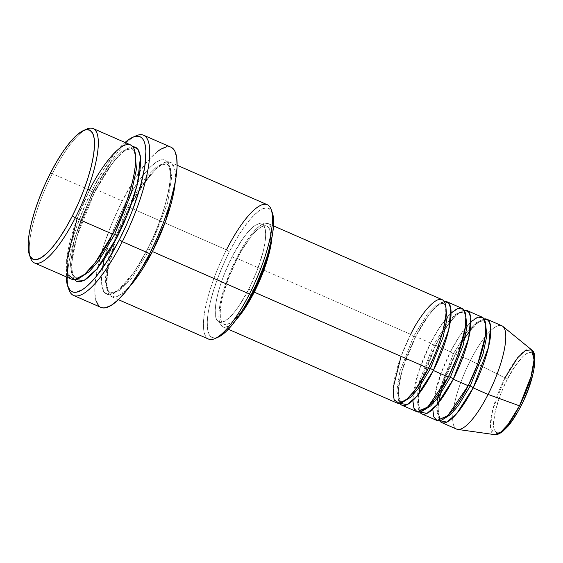 <?xml version="1.0" encoding="UTF-8"?>
<svg xmlns="http://www.w3.org/2000/svg" width="563" height="563" viewBox="0 0 563 563"><rect width="100%" height="100%" fill="white"/><g stroke="black" fill="none" stroke-linecap="round" stroke-linejoin="round"><path stroke-width="0.42" stroke-dasharray="2.81 2.11" d="M457.754 429.435A56.406 15.264 113.6 0 1 470.394 360.454L504.948 377.9A46.384 12.555 -66.4 0 0 494.553 434.622L490.401 426.909L492.709 409.758L504.948 377.9A2.822 0.577 -153 0 1 507.214 379.525C501.267 390.138 489.859 420.498 494.666 430.751C500 439.963 515.518 417.486 520.916 405.817L524.568 398.14M442.138 299.65A56.406 15.264 -66.4 0 0 410.687 334.345L236.559 258.185A56.406 15.264 113.6 0 1 268.009 223.49A56.406 15.264 113.6 0 1 271.838 238.072L271.718 230.239L270.472 225.981L268.262 223.61L265.18 223.222L261.331 224.834L256.876 228.374L251.978 233.715L246.826 240.654L241.618 248.909L231.836 268.108L224.123 288.376L221.428 297.94L219.654 306.631L218.866 314.112L219.098 320.101L220.344 324.358L222.554 326.73L225.636 327.117L229.486 325.505L236.108 319.763A56.406 15.264 113.6 0 1 222.807 326.85A56.406 15.264 113.6 0 1 236.559 258.185L410.687 334.345A2.822 0.577 27 0 0 413.622 336.28L427.528 313.95L436.128 305.28L443.496 303.323L445.678 305.392L443.496 303.323L436.128 305.28L427.528 313.95L413.622 336.28A2.822 0.577 27 0 0 415.684 336.723A2.822 0.577 27 0 0 415.663 336.519L428.513 315.35L436.578 306.152L444.27 301.564A56.406 15.264 113.6 0 0 415.663 336.519L430.589 343.05A2.822 0.577 27 0 0 433.517 344.985L447.43 322.655L456.023 313.985L463.398 312.029L465.58 314.098L463.398 312.029L456.023 313.985L447.43 322.655L433.517 344.985A2.822 0.577 27 0 0 435.586 345.422A2.822 0.577 27 0 0 435.565 345.225L448.415 324.056L456.48 314.858L464.172 310.262A56.406 15.264 113.6 0 0 435.565 345.225L450.491 351.748A2.822 0.577 27 0 0 453.419 353.691L467.332 331.354L475.925 322.69L483.3 320.727L485.475 322.803L483.3 320.727L475.925 322.69L467.332 331.354L453.419 353.691A2.822 0.577 27 0 0 455.488 354.127A2.822 0.577 27 0 0 455.467 353.93L468.317 332.761L476.382 323.563L484.067 318.968A56.406 15.264 113.6 0 0 455.467 353.93L470.394 360.454A56.406 15.264 -66.4 0 0 456.635 429.119M448.43 376.731A2.822 0.577 27 0 0 448.268 376.816A2.822 0.577 27 0 0 448.289 377.02A2.822 0.577 -153 0 1 448.268 376.816C454.841 363.775 459.746 351.002 462.962 338.504L465.538 323.894C466.164 313.063 463.602 311.916 463.398 312.029C462.814 311.311 460.731 312.219 457.149 314.766C450.449 320.431 443.264 330.643 435.593 345.415L420.448 385.542M451.09 313.063L439.534 327.497L430.589 343.05A56.406 15.264 -66.4 0 0 416.838 411.715M468.332 385.437A2.822 0.577 27 0 0 468.17 385.521A2.822 0.577 27 0 0 468.184 385.725A2.822 0.577 -153 0 1 468.17 385.521C474.743 372.481 479.648 359.708 482.864 347.209L485.44 332.599C486.066 321.769 483.504 320.621 483.3 320.727L481.316 320.861L477.051 323.472L470.182 330.643M470.992 321.769L459.429 336.202L450.491 351.748A56.406 15.264 -66.4 0 0 436.733 420.413M29.973 256.088A73.331 19.846 113.6 0 1 52.31 173.664L50.269 173.425L52.31 173.664A73.331 19.846 -66.4 0 0 30.508 257.981M214.855 338.616A73.331 19.846 113.6 0 1 226.446 249.824L229.373 251.76A70.509 19.079 -66.4 0 0 218.233 337.138M66.251 276.848A84.612 22.893 113.6 0 1 92.832 188.76L94.88 188.999A87.427 23.66 -66.4 0 0 68.876 289.537M130.51 144.881A73.331 19.846 -66.4 0 0 89.623 189.984L52.31 173.664L89.623 189.984A2.822 0.577 27 0 0 92.557 191.92L110.862 162.538L122.171 151.13L131.869 148.555L134.972 151.721L131.869 148.555L122.171 151.13L110.862 162.538L92.557 191.92A2.822 0.577 27 0 0 94.619 192.356A2.822 0.577 27 0 0 94.598 192.159L111.847 163.917L122.65 151.919L132.727 146.598L126.802 148.801L121.01 153.41L114.641 160.356L107.948 169.372L101.178 180.111L94.598 192.159A2.822 0.577 -153 0 1 94.619 192.356A2.822 0.577 -153 0 1 92.557 191.92L74.457 238.43L70.389 264.23L71.67 273.224L75.365 277.749L79.791 277.883L75.365 277.749L71.67 273.224L70.389 264.23L74.457 238.43L92.557 191.92A2.822 0.577 -153 0 1 89.623 189.984A73.331 19.846 -66.4 0 0 71.747 279.248M102.473 268.185L101.467 282.682L103.923 292.169L109.658 294.906L117.568 291.127L134.395 271.753L147.457 249.374L153.593 236.474L159.047 223.222L163.622 210.126L167.127 197.69L169.435 186.395L170.462 176.669L170.153 168.886L168.534 163.347L165.67 160.272L161.658 159.765L156.655 161.855L150.863 166.465L144.494 173.411L137.794 182.426L131.031 193.165L124.451 205.214L118.314 218.113L112.86 231.365L108.286 244.462L104.781 256.897L102.473 268.199L101.453 277.925L101.755 285.708L103.374 291.247L106.245 294.322L110.257 294.829L115.253 292.732L121.052 288.129L127.414 281.183L134.114 272.168L140.877 261.429L147.457 249.374A2.822 0.577 -153 0 1 147.436 249.177A2.822 0.577 -153 0 1 149.505 249.613A2.822 0.577 27 0 0 147.436 249.177A2.822 0.577 27 0 0 147.457 249.374C157.45 231.562 176.606 180.561 168.534 163.347C159.582 147.879 133.522 185.621 124.451 205.214A2.822 0.577 27 0 0 127.379 207.156L145.683 177.767L156.993 166.367L166.697 163.784L170.392 168.316L171.666 177.303L167.598 203.109L149.505 249.613A2.822 0.577 -153 0 1 151.222 250.528A2.822 0.577 27 0 0 149.505 249.613L167.598 203.109L171.666 177.303L170.392 168.316L166.697 163.784L156.993 166.367L145.683 177.767L127.379 207.156A2.822 0.577 27 0 0 129.448 207.592A2.822 0.577 27 0 0 129.427 207.388L141.742 186.128L157.654 166.993L165.452 162.228L171.595 163.073L174.987 170.174L175.184 182.525A73.331 19.846 113.6 0 0 170.315 162.292L177.141 165.276M462.04 308.355A56.406 15.264 -66.4 0 0 430.589 343.05L415.663 336.519L402.186 370.144L398.14 389.87L399.779 403.27A56.406 15.264 113.6 0 1 415.663 336.519A2.822 0.577 -153 0 1 415.684 336.723A2.822 0.577 -153 0 1 413.622 336.28L399.864 371.629L396.774 391.236L400.553 401.51L403.551 401.7L400.553 401.51L396.774 391.236L399.864 371.629L413.622 336.28A2.822 0.577 -153 0 1 410.687 334.345A56.406 15.264 -66.4 0 0 396.936 403.009M232.026 256.855L237.002 259.029A53.584 14.497 -66.4 0 0 223.933 324.267A53.584 14.497 -66.4 0 0 242.702 309.903L234.518 319.622L230.281 322.986L226.629 324.52L223.694 324.147L221.597 321.902L220.414 317.856L220.196 312.169L220.942 305.062L222.624 296.8L228.529 278.143L237.002 259.029L232.026 256.855L223.553 275.969L220.217 285.54L217.649 294.625L215.967 302.88L215.221 309.988L215.439 315.674L216.621 319.721L218.718 321.973L221.653 322.339L225.306 320.811L229.542 317.448L234.194 312.374L239.085 305.786L248.839 289.129A53.584 14.497 113.6 0 1 218.958 322.085A53.584 14.497 113.6 0 1 232.026 256.855A53.584 14.497 113.6 0 1 261.908 223.898A53.584 14.497 113.6 0 1 248.839 289.129L257.312 270.015L263.21 251.358L264.899 243.103L265.645 235.996L265.426 230.309L264.244 226.263L262.147 224.011L259.212 223.645L255.56 225.172L251.323 228.536L246.671 233.617L241.78 240.204L232.026 256.855M253.111 290.994L248.839 289.129L253.111 290.994M267.326 204.721A73.331 19.846 -66.4 0 0 226.446 249.824L129.427 207.388L116.457 237.248L106.85 274.73L107.026 289.544L111.72 296.729L119.961 295.075L129.708 286.497A73.331 19.846 113.6 0 1 111.544 296.659A73.331 19.846 113.6 0 1 129.427 207.388L226.446 249.824A73.331 19.846 -66.4 0 0 208.563 339.088M68.327 287.665A87.427 23.66 113.6 0 1 94.88 188.999L122.241 200.97A87.427 23.66 -66.4 0 0 100.918 307.398L98.638 305.751M501.844 325.759A56.406 15.264 -66.4 0 0 470.394 360.454L455.467 353.93L441.99 387.548L437.944 407.281L439.583 420.681A56.406 15.264 113.6 0 1 455.467 353.93A2.822 0.577 -153 0 1 455.488 354.127A2.822 0.577 -153 0 1 453.419 353.691L438.478 393.868M481.942 317.06A56.406 15.264 -66.4 0 0 450.491 351.748L435.565 345.225L422.088 378.843L418.042 398.576L419.681 411.975A56.406 15.264 113.6 0 1 435.565 345.225A2.822 0.577 -153 0 1 435.586 345.422A2.822 0.577 -153 0 1 433.517 344.985L419.766 380.328L416.676 399.941L420.455 410.216L423.453 410.406L420.455 410.216L416.676 399.941L419.766 380.328L433.517 344.985A2.822 0.577 -153 0 1 430.589 343.05L419.519 369.11L412.862 400.476M531.627 349.869A46.384 12.555 -66.4 0 0 504.948 377.9L470.394 360.454A56.406 15.264 113.6 0 1 502.829 326.371M534.428 357.892L533.464 354.599L531.761 352.762L529.368 352.466L526.391 353.712L522.943 356.449L515.159 365.957L507.214 379.525L503.561 387.203L500.31 395.099L495.503 410.3L493.519 422.82L493.702 427.451L494.666 430.751L496.376 432.581L498.762 432.884L501.739 431.638L505.187 428.893M516.996 412.996L520.916 405.817C526.862 395.212 538.27 364.845 533.464 354.599C528.129 345.386 512.619 367.857 507.214 379.525A2.822 0.577 27 0 0 504.948 377.9M532.626 375.042L534.005 368.315M86.906 129.033A73.331 19.846 -66.4 0 0 52.31 173.664A73.331 19.846 113.6 0 1 85.154 129.926M170.99 147.196A87.427 23.66 -66.4 0 0 139.891 171.286A87.427 23.66 -66.4 0 0 122.241 200.97L94.88 188.999L92.832 188.76A84.612 22.893 113.6 0 1 125.021 142.481L115.957 152.066L104.317 168.443L92.832 188.76L85.752 203.644L76.674 226.551L71.994 241.351L67.469 261.436L66.272 277.453M74.506 279.705L73.521 278.185L71.902 272.654L71.6 264.87L72.62 255.145L74.928 243.842L78.44 231.407L83.007 218.31L88.468 205.059L94.598 192.159L76.765 236.946L71.705 262.928L71.98 273.146L74.506 279.705M136.119 135.789A87.427 23.66 -66.4 0 0 94.88 188.999A87.427 23.66 113.6 0 1 134.374 136.654M95.949 300.593L94.795 292.612L94.816 287.665L97.223 269.529L102.966 247.762L111.551 224.236L122.241 200.97L134.107 179.97L146.134 163.045L149.997 158.576L157.281 151.658M166.599 146.781L169.146 146.69L171.384 147.379M104.254 259.128L113.867 228.768L124.451 205.214A2.822 0.577 -153 0 0 127.379 207.156L109.285 253.66L105.218 279.466L106.491 288.453L110.186 292.985L119.891 290.402L131.2 279.002L149.505 249.613L131.2 279.002L119.891 290.402L110.186 292.985L106.491 288.453L105.218 279.466L109.285 253.66L127.379 207.156A2.822 0.577 -153 0 0 129.448 207.592A2.822 0.577 -153 0 0 129.427 207.388A73.331 19.846 113.6 0 1 170.315 162.292M218.113 337.188L215.72 337.927L211.864 337.441L209.105 334.478L207.55 329.158L207.254 321.677L208.24 312.324L210.456 301.458L213.827 289.502L218.226 276.905L223.476 264.167L229.373 251.76L235.7 240.176L242.203 229.845L248.642 221.175L254.765 214.503L260.338 210.069L265.145 208.057L269.001 208.542L271.76 211.505L272.422 213.039M269.079 249.606A53.584 14.497 -66.4 0 0 266.883 226.073A53.584 14.497 -66.4 0 0 237.002 259.029L241.809 250.225L251.647 235.791L256.299 230.717L260.535 227.346L264.188 225.819L267.122 226.185L269.22 228.437L270.402 232.484L270.62 238.17L269.079 249.599M89.623 189.984L77.103 218.606M272.464 213.145A70.509 19.079 -66.4 0 0 229.373 251.76L226.446 249.824M437.648 398.006L436.761 411.954L440.35 418.921L443.355 419.111L440.35 418.921L436.578 408.647L439.668 389.033L453.419 353.691A2.822 0.577 -153 0 1 450.491 351.748L441.033 373.304L433.503 400.701M433.137 403.439L432.757 409.181M410.687 334.345L401.06 356.365M428.359 368.125C434.946 355.07 439.844 342.297 443.06 329.798L445.636 315.189C446.262 304.365 443.7 303.218 443.496 303.323C442.912 302.605 440.829 303.52 437.247 306.061C430.547 311.726 423.362 321.937 415.691 336.709C409.104 349.764 404.206 362.537 400.99 375.035L398.414 389.645C397.788 400.469 400.349 401.616 400.553 401.51C401.137 402.228 403.221 401.313 406.803 398.773C413.502 393.108 420.688 382.896 428.359 368.125M468.163 385.528C460.492 400.3 453.306 410.518 446.607 416.177C443.025 418.724 440.935 419.639 440.35 418.921C440.153 419.027 437.585 417.88 438.211 407.049L440.794 392.439C444.01 379.941 448.908 367.167 455.488 354.12L465.179 337.476M112.607 233.955C119.462 220.436 124.993 206.825 129.216 193.123C132.425 182.567 134.388 173.397 135.092 165.613C136.155 151.222 132.769 148.604 131.869 148.555C130.377 147.534 127.189 148.921 122.298 152.714C113.578 160.356 104.352 173.573 94.626 192.349C87.772 205.868 82.24 219.479 78.018 233.181C74.809 243.737 72.845 252.907 72.141 260.69C71.079 275.082 74.464 277.7 75.365 277.749C76.857 278.769 80.045 277.383 84.929 273.597C93.655 265.947 102.881 252.731 112.607 233.955M129.455 207.585L115.408 240.528L113.008 247.875L108.356 266.208L106.738 283.027L108.012 290.269L110.186 292.985C111.678 294.006 114.873 292.619 119.757 288.826C128.484 281.176 137.703 267.96 147.429 249.184C154.283 235.665 159.822 222.054 164.044 208.359C167.253 197.796 169.21 188.626 169.913 180.85C170.983 166.458 167.598 163.833 166.697 163.784L163.228 164.03L157.344 167.76L146.253 179.998L131.728 203.229M222.807 326.85L228.318 329.256M218.958 322.085L223.933 324.267M111.544 296.659L118.378 299.643M261.908 223.898L266.883 226.073M268.009 223.49L273.527 225.904M418.83 393.861L418.309 398.344L419.21 408.689L420.455 410.216C421.04 410.934 423.123 410.019 426.705 407.478C433.404 401.813 440.59 391.595 448.261 376.823"/><path stroke-width="0.84" d="M520.916 405.817A2.822 0.577 -153 0 1 520.937 406.014A2.822 0.577 -153 0 1 519.501 405.832L508.079 424.368L500.964 431.955L494.553 434.622A46.384 12.555 -66.4 0 0 519.501 405.832L488.086 394.424A56.406 15.264 113.6 0 1 457.754 429.435L494.553 434.622C495.904 435.262 498.508 434.326 502.358 431.821L507.917 426.367C512.344 421.124 516.686 414.34 520.937 406.014C533.661 382.305 538.756 353.121 531.627 349.869L534.055 359.771L531.064 376.485L519.501 405.832A46.384 12.555 -66.4 0 0 531.627 349.869L525.349 350.453L517.608 357.794L504.948 377.9M428.366 368.111A2.822 0.577 -153 0 1 430.435 368.554L418.393 388.442L410.821 397.161L403.551 401.7L410.821 397.161L418.393 388.442L430.435 368.554A2.822 0.577 -153 0 1 433.362 370.489A56.406 15.264 113.6 0 1 401.912 405.184L416.838 411.715A56.406 15.264 -66.4 0 0 448.289 377.02L433.362 370.489A56.406 15.264 113.6 0 0 447.113 301.824A56.406 15.264 113.6 0 0 444.27 301.564L448.584 302.88L450.836 308.679L448.76 329.622L433.362 370.489A2.822 0.577 27 0 0 430.435 368.554L443.137 336.934L447.036 318.306L445.678 305.392L447.036 318.306L443.137 336.934L430.435 368.554A2.822 0.577 27 0 0 428.534 368.026M228.318 329.256L396.936 403.009A56.406 15.264 -66.4 0 0 428.387 368.315C436.072 354.606 450.808 315.379 444.601 302.141C437.711 290.241 417.669 319.27 410.687 334.345M448.268 376.816A2.822 0.577 -153 0 1 450.33 377.259L438.288 397.14L430.723 405.867L423.453 410.406L430.723 405.867L438.288 397.14L450.33 377.259A2.822 0.577 -153 0 1 453.264 379.195A56.406 15.264 113.6 0 1 421.807 413.889L436.733 420.413A56.406 15.264 -66.4 0 0 468.184 385.725L453.264 379.195A56.406 15.264 113.6 0 0 467.016 310.53A56.406 15.264 113.6 0 0 464.172 310.262L468.479 311.585L470.738 317.384L468.662 338.328L453.264 379.195A2.822 0.577 27 0 0 450.33 377.259L463.039 345.64L466.938 327.012L465.58 314.098L466.938 327.012L463.039 345.64L450.33 377.259A2.822 0.577 27 0 0 448.43 376.731M401.912 405.184A56.406 15.264 113.6 0 1 399.779 403.27L407.063 404.677L416.916 396.183L433.362 370.489L448.289 377.02L457.768 355.408L465.291 327.955L465.875 316.202L463.328 309.228L457.993 308.404L451.09 313.063M468.17 385.521A2.822 0.577 -153 0 1 470.232 385.958L458.191 405.846L450.625 414.572L443.355 419.111L450.625 414.572L458.191 405.846L470.232 385.958A2.822 0.577 -153 0 1 473.159 387.9A56.406 15.264 113.6 0 1 441.709 422.595L456.635 429.119A56.406 15.264 -66.4 0 0 488.086 394.424L473.159 387.9A56.406 15.264 113.6 0 0 486.918 319.235A56.406 15.264 113.6 0 0 484.067 318.968L488.381 320.291L490.64 326.09L488.557 347.033L473.159 387.9A2.822 0.577 27 0 0 470.232 385.958L482.941 354.345L486.84 335.71L485.475 322.803L486.84 335.71L482.941 354.345L470.232 385.958A2.822 0.577 27 0 0 468.332 385.437M421.807 413.889A56.406 15.264 113.6 0 1 419.681 411.975L426.965 413.383L436.818 404.888L453.264 379.195L468.184 385.725L477.663 364.113L485.193 336.653L485.778 324.907L483.23 317.933L477.896 317.11L470.992 321.769M29.297 254.504L30.508 257.981A73.331 19.846 -66.4 0 0 75.315 217.825L72.388 215.889A70.509 19.079 113.6 0 1 29.297 254.504A70.509 19.079 113.6 0 1 50.269 173.425L44.364 185.825L39.121 198.57L34.723 211.16L31.352 223.124L29.135 233.983L28.15 243.336L28.439 250.824L30.001 256.144L32.76 259.107L36.616 259.585L41.423 257.58L46.996 253.146L53.119 246.467L59.558 237.804L66.061 227.473L72.388 215.889L78.285 203.482L83.535 190.744L87.927 178.147L91.305 166.191L93.521 155.325L94.507 145.972L94.211 138.491L92.656 133.171L89.897 130.208L86.04 129.722L81.234 131.735L75.66 136.162L69.538 142.84L63.098 151.51L56.589 161.834L50.269 173.425A70.509 19.079 113.6 0 1 83.528 130.51A70.509 19.079 113.6 0 1 72.388 215.889L75.315 217.825A73.331 19.846 113.6 0 1 34.427 262.928A73.331 19.846 113.6 0 1 29.973 256.088M118.378 299.643L208.563 339.088A73.331 19.846 -66.4 0 0 249.451 293.985A73.331 19.846 113.6 0 1 214.855 338.616L218.233 337.138A70.509 19.079 -66.4 0 0 251.492 294.224L249.451 293.985L152.432 251.555A2.822 0.577 27 0 0 151.222 250.528A2.822 0.577 -153 0 1 152.432 251.555A73.331 19.846 113.6 0 1 129.708 286.497L152.432 251.555L249.451 293.985A73.331 19.846 -66.4 0 0 267.326 204.721L177.141 165.276M67.673 286.053L68.876 289.537A87.427 23.66 -66.4 0 0 122.305 241.654L119.377 239.718A84.612 22.893 113.6 0 1 67.673 286.053A84.612 22.893 113.6 0 1 66.251 276.848L67.391 285.174L69.988 290.17L71.818 291.578L73.978 292.246L76.448 292.162L82.219 289.748L85.463 287.44L92.515 280.747L96.252 276.419L107.892 260.043L119.377 239.718L126.457 224.834L132.755 209.542L140.215 187.127L144.74 167.042L145.937 151.025L144.818 143.305L143.699 140.454L142.214 138.315L140.384 136.9L138.231 136.239L135.76 136.323L133.002 137.154L129.99 138.737L125.021 142.481A84.612 22.893 113.6 0 1 132.748 137.266A84.612 22.893 113.6 0 1 119.377 239.718L122.305 241.654A87.427 23.66 113.6 0 1 73.556 295.434A87.427 23.66 113.6 0 1 68.327 287.665M114.676 234.384A2.822 0.577 27 0 0 112.776 233.863A2.822 0.577 -153 0 1 114.676 234.384L131.242 193.306L136.457 168.977L134.972 151.721L136.457 168.977L131.242 193.306L114.676 234.384A2.822 0.577 -153 0 1 117.604 236.319A2.822 0.577 27 0 0 114.676 234.384L99.102 260.19L89.299 271.626L79.791 277.883L89.299 271.626L99.102 260.19L114.676 234.384M34.427 262.928L71.747 279.248A73.331 19.846 -66.4 0 0 112.628 234.145C122.621 216.326 141.777 165.332 133.713 148.118C124.754 132.643 98.694 170.392 89.623 189.984M132.727 146.598L137.921 149.061L140.461 157.091L137.358 184.312L127.864 213.602L117.604 236.319L111.031 248.374L104.261 259.114L97.568 268.129L91.199 275.075L85.4 279.677L80.403 281.767L76.392 281.268L74.506 279.705L84.183 280.381L96.773 269.079L117.604 236.319L123.74 223.42L129.201 210.168L133.769 197.071L137.273 184.636L139.589 173.341L140.609 163.608L140.307 155.831L138.688 150.293L135.817 147.21L132.727 146.598M175.184 182.525L165.719 220.823L152.432 251.555A73.331 19.846 113.6 0 0 175.184 182.525M254.258 292.155A56.406 15.264 113.6 0 1 236.115 319.756L243.99 309.685L249.198 301.423L258.973 282.232L266.686 261.964L269.388 252.393L271.838 238.072A56.406 15.264 113.6 0 1 254.258 292.155L428.387 368.315L254.258 292.155M269.079 249.599L265.623 262.625L258.297 281.88L249.008 300.114L242.702 309.903A53.584 14.497 -66.4 0 0 253.814 291.303L253.111 290.994L253.814 291.303A53.584 14.497 -66.4 0 0 269.079 249.606M73.556 295.434L100.918 307.398A87.427 23.66 -66.4 0 0 149.667 253.624L122.305 241.654L149.667 253.624A87.427 23.66 -66.4 0 0 170.99 147.196L143.628 135.226A87.427 23.66 113.6 0 1 122.305 241.654A87.427 23.66 -66.4 0 0 136.119 135.789L132.748 137.266M77.103 218.606L66.807 259.803L67.989 274.765L74.562 279.698L84.633 274.343L95.414 262.351L112.628 234.145L75.315 217.825L112.628 234.145A73.331 19.846 -66.4 0 0 130.51 144.881L93.198 128.561A73.331 19.846 113.6 0 1 75.315 217.825A73.331 19.846 -66.4 0 0 86.906 129.033L83.528 130.51M441.709 422.595A56.406 15.264 113.6 0 1 439.583 420.681L446.86 422.088L456.72 413.594L473.159 387.9L488.086 394.424A56.406 15.264 -66.4 0 0 501.844 325.759L486.918 319.235M432.757 409.181L433.806 416.866L437.029 420.533L447.782 415.614L468.184 385.725A56.406 15.264 -66.4 0 0 481.942 317.06L467.016 310.53M531.627 349.869L502.829 326.371A56.406 15.264 113.6 0 1 488.086 394.424L519.501 405.832A2.822 0.577 27 0 0 520.937 406.014M505.187 428.893L512.97 419.393L516.996 412.996M524.568 398.14L527.82 390.25L532.626 375.042M534.005 368.315L534.611 362.523L534.428 357.892M85.154 129.926A73.331 19.846 113.6 0 1 93.198 128.561M134.374 136.654A87.427 23.66 113.6 0 1 143.628 135.226M171.384 147.379L173.27 148.836L174.804 151.053L176.733 157.654L177.092 166.929L175.874 178.527L173.123 191.997L168.942 206.825L163.495 222.441L156.986 238.24L149.667 253.624L141.827 267.995L133.762 280.796L125.774 291.543L118.181 299.826L111.27 305.315L105.309 307.813L102.762 307.898L100.531 307.215M98.638 305.751L95.949 300.593M157.281 151.658L160.638 149.272L166.599 146.781M272.422 213.039L273.315 216.825L273.611 224.313L272.626 233.666L270.409 244.525L267.038 256.482L262.639 269.079L257.39 281.824L251.492 294.224L245.165 305.815L238.663 316.139L232.223 324.809L226.101 331.487L220.527 335.914L218.113 337.188M401.06 356.365L393.136 388.048L394.044 399.561L399.097 403.354L406.845 399.237L415.142 390.011L428.387 368.315A56.406 15.264 -66.4 0 0 442.138 299.65L273.527 225.904M412.862 400.476L413.904 408.161L417.127 411.827L427.887 406.908L448.289 377.02A56.406 15.264 -66.4 0 0 462.04 308.355L447.113 301.824M104.254 259.128L102.473 268.185M226.446 249.824A73.331 19.846 113.6 0 1 271.253 209.668A73.331 19.846 113.6 0 1 249.451 293.985L251.492 294.224A70.509 19.079 -66.4 0 0 272.464 213.145L271.253 209.668M438.478 393.868L437.648 398.006M433.503 400.701L433.137 403.439M465.179 337.476L470.182 330.643M131.728 203.229L129.455 207.585M420.448 385.542L418.83 393.861"/></g></svg>
